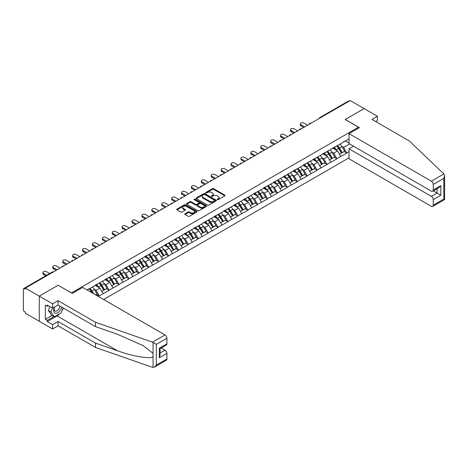 <?xml version="1.0" encoding="UTF-8"?>
<svg xmlns="http://www.w3.org/2000/svg" width="468" height="468" viewBox="0 0 468 468"><rect width="100%" height="100%" fill="white"/><g stroke="black" fill="none" stroke-linecap="round" stroke-linejoin="round"><path stroke-width="0.7" d="M217.357 199.672A0.614 0.357 0 0 0 218.228 199.672L224.851 195.852A0.883 0.509 0 0 0 225.108 195.489A0.883 0.509 0 0 0 224.851 195.133L213.636 188.657A0.883 0.509 0 0 0 212.39 188.657L205.768 192.477A0.614 0.357 0 0 0 206.645 192.98L207.499 192.488A2.82 1.626 0 0 1 211.489 192.488L212.419 193.027A2.82 1.626 0 0 1 213.244 194.179A2.82 1.626 0 0 1 212.419 195.331L211.565 195.823A0.614 0.357 0 0 0 212.437 196.326L213.291 195.835A2.82 1.626 0 0 1 217.281 195.835L218.217 196.373A2.82 1.626 0 0 1 219.042 197.525A2.82 1.626 0 0 1 218.217 198.672L217.357 199.169A0.614 0.357 0 0 0 217.357 199.672L217.357 199.169M185.041 213.765A0.883 0.509 0 0 0 184.778 214.122A0.883 0.509 0 0 0 185.041 214.484L188.183 216.298A0.883 0.509 0 0 0 189.429 216.298L196.782 212.057A0.883 0.509 0 0 0 197.04 211.694A0.883 0.509 0 0 0 196.782 211.337L185.568 204.861A0.883 0.509 0 0 0 184.322 204.861L176.968 209.108A0.883 0.509 0 0 0 176.711 209.465A0.883 0.509 0 0 0 176.968 209.822L180.771 212.022A0.883 0.509 0 0 0 182.017 212.022L185.164 210.202A0.883 0.509 0 0 0 185.422 209.845A0.883 0.509 0 0 0 185.164 209.483L183.28 208.395A2.358 1.363 0 0 1 182.59 207.435A2.358 1.363 0 0 1 184.041 206.177A2.358 1.363 0 0 1 186.615 206.47L193.998 210.735A2.358 1.363 0 0 1 194.688 211.694A2.358 1.363 0 0 1 193.231 212.952A2.358 1.363 0 0 1 190.663 212.659L189.429 211.945A0.883 0.509 0 0 0 188.183 211.945L185.041 213.765L185.041 214.484M58.184 285.211L39.271 296.133L25.366 288.107L350.222 100.556L364.122 108.582L345.209 119.498L358.535 127.197L71.51 292.904L58.184 285.287M207.564 205.113A0.883 0.509 0 0 0 208.81 205.113L216.157 200.866A0.883 0.509 0 0 0 216.415 200.509A0.883 0.509 0 0 0 216.157 200.146L204.943 193.676A0.883 0.509 0 0 0 203.697 193.676L196.349 197.917A0.883 0.509 0 0 0 196.086 198.28A0.883 0.509 0 0 0 196.349 198.637L207.564 205.113M194.442 199.807A0.614 0.357 0 0 1 195.068 199.894L195.068 199.157L206.47 205.744A0.883 0.509 0 0 1 206.727 206.101A0.883 0.509 0 0 1 206.47 206.464L199.122 210.705A0.883 0.509 0 0 1 197.876 210.705L186.662 204.229L186.662 203.51A0.883 0.509 0 0 0 186.399 203.872A0.883 0.509 0 0 0 186.662 204.229M186.662 203.51L189.803 201.696A0.883 0.509 0 0 1 191.049 201.696L195.601 204.323A0.883 0.509 0 0 0 196.847 204.323L198.935 203.118A0.883 0.509 0 0 0 199.192 202.755A0.883 0.509 0 0 0 198.935 202.398L194.197 199.66A0.614 0.357 0 0 1 195.068 199.157M103.627 299.502L349.017 157.833M358.535 127.197L358.535 128.15M87.223 290.031L89.318 288.598L87.03 289.92M89.318 288.82L349.017 138.885M349.017 151.638L346.759 152.937L343.588 147.443L341.827 146.425M336.744 145.969A6.014 3.475 -120 0 1 338.803 148.374L341.605 153.007L344.05 151.591L346.759 152.937M346.759 153.159L336.861 158.658L333.684 153.159L331.929 152.141M326.845 151.685A6.014 3.475 -120 0 1 328.905 154.095L331.707 158.722L334.146 157.312L336.861 158.658M336.861 158.874L326.956 164.373L323.786 158.874L322.025 157.862M316.941 157.4A6.014 3.475 -120 0 1 319 159.81L321.803 164.438L324.248 163.028L326.956 164.373M326.956 164.59L317.058 170.089L313.882 164.59L312.127 163.578M307.037 163.121A6.014 3.475 -120 0 1 309.096 165.526L311.899 170.153L314.344 168.743L317.058 170.089M317.058 170.311L307.154 175.804L303.984 170.311L302.223 169.293M297.139 168.837A6.014 3.475 -120 0 1 299.198 171.241L302 175.869L304.446 174.459L307.154 175.804M307.154 176.026L297.25 181.52L294.079 176.026L292.319 175.009M287.235 174.552A6.014 3.475 -120 0 1 289.294 176.962L292.096 181.59L294.542 180.174L297.25 181.52M297.25 181.742L287.352 187.241L284.175 181.742L282.42 180.73M277.337 180.268A6.014 3.475 -120 0 1 279.396 182.678L282.198 187.305L284.638 185.895L287.352 187.241M287.352 187.457L277.448 192.956L274.277 187.457L272.516 186.445M267.433 185.983A6.014 3.475 -120 0 1 269.492 188.393L272.294 193.021L274.739 191.611L277.448 192.956M277.448 193.173L267.55 198.672L264.373 193.173L262.618 192.161M257.529 191.704A6.014 3.475 -120 0 1 259.588 194.109L262.39 198.736L264.835 197.326L267.55 198.672M267.55 198.894L257.646 204.387L254.475 198.894L252.714 197.876M247.63 197.42A6.014 3.475 -120 0 1 249.69 199.824L252.492 204.457L254.937 203.042L257.646 204.387M257.646 204.61L247.742 210.109L244.571 204.61L242.81 203.592M237.726 203.135A6.014 3.475 -120 0 1 239.786 205.546L242.588 210.173L245.033 208.763L247.742 210.109M247.742 210.325L237.843 215.824L234.667 210.325L232.912 209.313M227.828 208.851A6.014 3.475 -120 0 1 229.887 211.261L232.69 215.888L235.129 214.479L237.843 215.824M237.843 216.04L227.939 221.539L224.769 216.04L223.008 215.028M217.924 214.572A6.014 3.475 -120 0 1 219.983 216.976L222.786 221.604L225.231 220.194L227.939 221.539M227.939 221.762L218.041 227.255L214.865 221.762L213.11 220.744M208.02 220.288A6.014 3.475 -120 0 1 210.079 222.692L212.881 227.319L215.327 225.909L218.041 227.255M218.041 227.477L208.137 232.97L204.966 227.477L203.206 226.459M198.122 226.003A6.014 3.475 -120 0 1 200.181 228.407L202.983 233.041L205.429 231.625L208.137 232.97M208.137 233.193L198.233 238.692L195.062 233.193L193.302 232.175M188.218 231.719A6.014 3.475 -120 0 1 190.277 234.129L193.079 238.756L195.525 237.346L198.233 238.692M198.233 238.908L188.335 244.407L185.158 238.908L183.403 237.896M178.32 237.434A6.014 3.475 -120 0 1 180.373 239.844L183.181 244.471L185.62 243.062L188.335 244.407M188.335 244.624L178.431 250.123L175.26 244.624L173.499 243.612M168.416 243.155A6.014 3.475 -120 0 1 170.475 245.56L173.277 250.187L175.722 248.777L178.431 250.123M178.431 250.345L168.533 255.838L165.356 250.345L163.601 249.327M158.512 248.871A6.014 3.475 -120 0 1 160.571 251.275L163.373 255.902L165.818 254.493L168.533 255.838M168.533 256.06L158.629 261.553L155.452 256.06L153.697 255.042M148.613 254.586A6.014 3.475 -120 0 1 150.673 256.996L153.475 261.624L155.92 260.214L158.629 261.553M158.629 261.776L148.725 267.275L145.554 261.776L143.793 260.764M138.709 260.302A6.014 3.475 -120 0 1 140.769 262.712L143.571 267.339L146.016 265.929L148.725 267.275M148.725 267.491L138.826 272.99L135.65 267.491L133.895 266.479M128.811 266.023A6.014 3.475 -120 0 1 130.864 268.427L133.672 273.055L136.112 271.645L138.826 272.99M138.826 273.213L128.922 278.706L125.752 273.207L123.991 272.195M118.907 271.738A6.014 3.475 -120 0 1 120.966 274.143L123.768 278.77L126.214 277.36L128.922 278.706M128.922 278.928L119.024 284.421L115.848 278.928L114.093 277.91M109.003 277.454A6.014 3.475 -120 0 1 111.062 279.858L113.864 284.491L116.31 283.076L119.024 284.421M119.024 284.643L109.12 290.142L105.943 284.643L104.188 283.626M99.105 283.169A6.014 3.475 -120 0 1 101.164 285.579L103.966 290.207L106.412 288.797L109.12 290.142M109.12 290.359L99.216 295.858L96.045 290.359L94.284 289.347M95.747 294.951L96.507 294.512L99.216 295.858M99.216 296.074L98.456 296.519M95.852 284.825L99.216 283.105M96.045 290.359L99.918 288.124L95.027 285.304M103.089 293.623L99.918 288.124M105.756 279.109L109.12 277.389M105.943 284.643L109.816 282.409L104.931 279.583M112.993 287.902L109.816 282.409M115.66 273.394L119.024 271.668M115.848 278.928L119.72 276.693L114.83 273.868M122.891 282.186L119.72 276.693M125.559 267.678L128.922 265.953M125.752 273.207L129.624 270.972L124.734 268.152M132.795 276.471L129.624 270.972M135.463 261.957L138.826 260.237M135.65 267.491L139.522 265.257L134.638 262.437M142.699 270.756L139.522 265.257M145.361 256.242L148.725 254.522M145.554 261.776L149.427 259.541L144.536 256.721M152.597 265.04L149.427 259.541M155.265 250.526L158.629 248.806M155.452 256.06L159.325 253.826L154.44 251M162.501 259.319L159.325 253.826M165.169 244.811L168.533 243.085M165.356 250.345L169.229 248.11L164.338 245.285M172.399 253.603L169.229 248.11M175.067 239.095L178.431 237.37M175.26 244.624L179.133 242.389L174.242 239.569M182.304 247.888L179.133 242.389M184.971 233.374L188.335 231.654M185.158 238.908L189.031 236.673L184.146 233.854M192.208 242.172L189.031 236.673M194.869 227.659L198.233 225.939M195.062 233.193L198.935 230.958L194.044 228.138M202.106 236.457L198.935 230.958M204.773 221.943L208.137 220.217M204.966 227.477L208.833 225.243L203.949 222.417M212.01 230.736L208.833 225.243M214.677 216.228L218.041 214.502M214.865 221.762L218.737 219.521L213.847 216.702M221.908 225.02L218.737 219.521M224.576 210.506L227.939 208.786M224.769 216.04L228.641 213.806L223.751 210.986M231.812 219.305L228.641 213.806M234.48 204.791L237.843 203.071M234.667 210.325L238.54 208.09L233.655 205.271M241.716 213.589L238.54 208.09M244.378 199.076L247.742 197.356M244.571 204.61L248.444 202.375L243.553 199.549M251.614 207.868L248.444 202.375M254.282 193.36L257.646 191.634M254.475 198.894L258.342 196.659L253.457 193.834M261.518 202.153L258.342 196.659M264.186 187.645L267.55 185.919M264.373 193.173L268.246 190.938L263.361 188.118M271.417 196.437L268.246 190.938M274.084 181.923L277.448 180.203M274.277 187.457L278.15 185.223L273.259 182.403M281.321 190.722L278.15 185.223M283.988 176.208L287.352 174.488M284.175 181.742L288.048 179.507L283.163 176.688M291.225 185.006L288.048 179.507M293.886 170.492L297.25 168.767M294.079 176.026L297.952 173.792L293.062 170.966M301.123 179.285L297.952 173.792M303.79 164.777L307.154 163.051M303.984 170.311L307.85 168.071L302.966 165.251M311.027 173.569L307.85 168.071M313.695 159.056L317.058 157.336M313.882 164.59L317.754 162.355L312.87 159.535M320.931 167.854L317.754 162.355M323.593 153.34L326.956 151.62M323.786 158.874L327.659 156.64L322.768 153.82M330.829 162.139L327.659 156.64M333.497 147.625L336.861 145.905M333.684 153.159L337.557 150.924L332.672 148.099M340.733 156.417L337.557 150.924M349.268 101.106L320.516 117.702M320.112 117.936A1.345 0.778 120 0 1 320.451 117.667A1.345 0.778 60 0 0 319.779 117.603L348.531 101A1.345 0.778 60 0 1 349.204 101.065M343.395 141.909L346.759 140.184M343.588 147.443L349.619 143.963M345.396 140.973L349.017 143.062M59.904 313.607A10.097 5.832 -60 0 1 57.102 315.882L47.268 321.563L52.597 324.64L52.597 328.969L39.271 321.27L39.271 296.133L58.12 285.246L72.277 293.418L82.684 287.411L165.005 334.942A2.691 1.556 60 0 1 166.912 338.235L156.341 344.337L152.48 342.172L95.507 322.294L58.055 300.672L52.597 303.826L39.271 296.133L39.271 321.27L25.366 313.244L25.366 312.144L24.354 311.559A1.345 0.778 -120 0 1 23.4 309.91L23.4 289.171A1.345 0.778 -120 0 1 23.681 288.551A1.345 0.778 -120 0 1 24.354 288.621L25.366 289.206L25.366 288.107M338.662 148.485L338.978 148.666M328.764 154.2L329.074 154.381M318.86 159.916L319.176 160.097M308.962 165.637L309.272 165.818M299.058 171.352L299.374 171.534M289.154 177.068L289.47 177.249M279.256 182.783L279.566 182.965M269.352 188.499L269.667 188.68M259.453 194.22L259.763 194.401M249.549 199.935L249.865 200.117M239.645 205.651L239.961 205.832M229.747 211.366L230.057 211.548M219.843 217.082L220.159 217.263M209.939 222.803L210.255 222.984M200.041 228.519L200.357 228.7M190.137 234.234L190.453 234.415M180.239 239.949L180.549 240.131M170.334 245.671L170.65 245.852M160.43 251.386L160.746 251.568M150.532 257.102L150.848 257.283M140.628 262.817L140.944 262.998M130.73 268.533L131.04 268.714M120.826 274.254L121.142 274.435M110.922 279.969L111.238 280.151M101.024 285.685L101.34 285.866M91.12 291.4L91.436 291.582M217.602 199.76L218.217 199.409A2.82 1.626 0 0 0 219.042 198.256L219.042 197.525M213.244 194.179L213.244 194.91A2.82 1.626 0 0 1 212.419 196.063L211.811 196.414M224.851 195.133L224.851 195.852L213.636 189.388A0.883 0.509 0 0 0 212.39 189.388L206.019 193.068M216.146 200.877L204.943 194.407A0.883 0.509 0 0 0 203.697 194.407L196.361 198.643L196.349 197.917M214.601 200.76A0.614 0.357 0 0 0 214.601 200.257L204.756 194.571A0.614 0.357 0 0 0 203.884 194.571L202.983 195.097A2.82 1.626 0 0 0 202.158 196.244A2.82 1.626 0 0 0 202.983 197.397L209.711 201.281A2.82 1.626 0 0 0 213.701 201.281L214.601 200.76L214.601 201.492A0.614 0.357 0 0 0 214.783 201.24L214.783 200.509M202.158 196.244L202.158 196.981A2.82 1.626 0 0 0 202.983 198.128L202.983 197.397M214.601 201.492L213.701 202.012A2.82 1.626 0 0 1 209.711 202.012L202.983 198.128M186.673 204.241L189.803 202.428L189.803 201.696M199.192 202.755L199.192 203.492A0.883 0.509 0 0 1 198.935 203.849L196.847 205.054A0.883 0.509 0 0 1 195.601 205.054L191.049 202.428A0.883 0.509 0 0 0 189.803 202.428M195.068 199.894L206.458 206.47M200.322 207.049A2.358 1.363 0 0 0 202.89 207.342A2.358 1.363 0 0 0 204.34 206.084A2.358 1.363 0 0 0 203.65 205.124L201.053 203.621A0.883 0.509 0 0 0 199.807 203.621L197.718 204.826A0.883 0.509 0 0 0 197.461 205.183A0.883 0.509 0 0 0 197.718 205.546L200.322 207.049L200.322 207.78A2.358 1.363 0 0 0 202.89 208.073A2.358 1.363 0 0 0 204.34 206.815L204.34 206.084M197.461 205.183L197.461 205.92A0.883 0.509 0 0 0 197.718 206.277L197.718 205.546M200.322 207.78L197.718 206.277M194.688 211.694L194.688 212.431A2.358 1.363 0 0 1 193.231 213.683A2.358 1.363 0 0 1 190.663 213.39L189.429 212.683A0.883 0.509 0 0 0 188.183 212.683L185.053 214.49M182.59 207.435L182.59 208.166A2.358 1.363 0 0 0 183.28 209.126L183.28 208.395M185.152 210.208L183.28 209.126M196.771 212.062L185.568 205.592A0.883 0.509 0 0 0 184.322 205.592L176.98 209.834M300.965 124.74L300.965 125.839A2.065 1.193 180 0 1 300.362 124.997L300.362 123.897A2.065 1.193 0 0 0 300.965 124.74L304.645 126.863M307.57 125.178L303.884 123.055A2.065 1.193 0 0 0 301.638 122.797A2.065 1.193 0 0 0 300.362 123.897M339.967 144.109A7.359 4.247 60 0 1 341.897 146.537L339.452 147.946A7.359 4.247 -120 0 0 337.522 145.519M339.452 147.946L342.254 152.574L344.7 151.164L341.897 146.537M341.605 153.007L342.254 152.574M344.05 151.591L344.7 151.164M333.315 147.73A6.014 3.475 60 0 1 334.971 149.432M334.251 147.408A7.359 4.247 60 0 1 336.182 149.83L336.457 150.286M339.47 154.235L341.429 153.048L338.627 148.42A7.359 4.247 -120 0 0 336.697 145.998M341.429 153.048L339.446 154.194M300.965 125.839L303.697 127.413M291.067 130.455L291.067 131.555A2.065 1.193 180 0 1 290.458 130.712L290.458 129.613A2.065 1.193 0 0 0 291.067 130.455L294.746 132.584M297.666 130.894L293.986 128.77A2.065 1.193 0 0 0 291.734 128.513A2.065 1.193 0 0 0 290.458 129.613M330.063 149.824A7.359 4.247 60 0 1 331.993 152.252L329.548 153.662A7.359 4.247 -120 0 0 327.623 151.234M329.548 153.662L332.356 158.289L334.795 156.879L331.993 152.252M331.707 158.722L332.356 158.289M334.146 157.312L334.795 156.879M323.411 153.446A6.014 3.475 60 0 1 325.073 155.148M324.353 153.124A7.359 4.247 60 0 1 326.284 155.551L326.559 156.008M329.571 159.957L331.525 158.769L328.723 154.136A7.359 4.247 -120 0 0 326.799 151.714M331.525 158.769L329.542 159.91M291.067 131.555L293.793 133.134M281.163 136.17L281.163 137.27A2.065 1.193 180 0 1 280.56 136.428L280.56 135.328A2.065 1.193 0 0 0 281.163 136.17L284.842 138.3M287.761 136.615L284.082 134.486A2.065 1.193 0 0 0 281.83 134.228A2.065 1.193 0 0 0 280.56 135.328M320.165 155.54A7.359 4.247 60 0 1 322.089 157.968L319.65 159.377A7.359 4.247 -120 0 0 317.719 156.956M319.65 159.377L322.452 164.005L324.897 162.595L322.089 157.968M321.803 164.438L322.452 164.005M324.248 163.028L324.897 162.595M313.513 159.161A6.014 3.475 60 0 1 315.169 160.863M314.449 158.839A7.359 4.247 60 0 1 316.38 161.267L316.655 161.723M319.667 165.672L321.627 164.484L318.825 159.857A7.359 4.247 -120 0 0 316.894 157.429M321.627 164.484L319.644 165.631M281.163 137.27L283.889 138.85M271.259 141.892L271.259 142.992A2.065 1.193 180 0 1 270.656 142.149L270.656 141.049A2.065 1.193 0 0 0 271.259 141.892L274.944 144.015M277.863 142.331L274.178 140.207A2.065 1.193 0 0 0 271.931 139.944A2.065 1.193 0 0 0 270.656 141.049M310.261 161.261A7.359 4.247 60 0 1 312.191 163.683L309.746 165.093A7.359 4.247 -120 0 0 307.815 162.671M309.746 165.093L312.548 169.726L314.993 168.31L312.191 163.683M311.899 170.153L312.548 169.726M314.344 168.743L314.993 168.31M303.609 164.882A6.014 3.475 60 0 1 305.271 166.579M304.551 164.555A7.359 4.247 60 0 1 306.476 166.982L306.756 167.439M309.763 171.387L311.723 170.2L308.921 165.573A7.359 4.247 -120 0 0 306.99 163.145M311.723 170.2L309.74 171.346M271.259 142.992L273.991 144.565M261.36 147.607L261.36 148.707A2.065 1.193 180 0 1 260.752 147.865L260.752 146.765A2.065 1.193 0 0 0 261.36 147.607L265.04 149.731M267.959 148.046L264.28 145.922A2.065 1.193 0 0 0 262.027 145.665A2.065 1.193 0 0 0 260.752 146.765M300.362 166.977A7.359 4.247 60 0 1 302.287 169.404L299.848 170.814A7.359 4.247 -120 0 0 297.917 168.386M299.848 170.814L302.65 175.441L305.089 174.032L302.287 169.404M302 175.869L302.65 175.441M304.446 174.459L305.089 174.032M293.705 170.598A6.014 3.475 60 0 1 295.366 172.3M294.647 170.276A7.359 4.247 60 0 1 296.577 172.698L296.852 173.154M299.865 177.103L301.825 175.915L299.023 171.288A7.359 4.247 -120 0 0 297.092 168.86M301.825 175.915L299.842 177.062M261.36 148.707L264.087 150.281M251.456 153.323L251.456 154.422A2.065 1.193 180 0 1 250.854 153.58L250.854 152.48A2.065 1.193 0 0 0 251.456 153.323L255.136 155.446M258.061 153.761L254.376 151.638A2.065 1.193 0 0 0 252.129 151.38A2.065 1.193 0 0 0 250.854 152.48M290.458 172.692A7.359 4.247 60 0 1 292.389 175.12L289.944 176.53A7.359 4.247 -120 0 0 288.013 174.102M289.944 176.53L292.746 181.157L295.191 179.747L292.389 175.12M292.096 181.59L292.746 181.157M294.542 180.174L295.191 179.747M283.807 176.313A6.014 3.475 60 0 1 285.462 178.016M284.743 175.991A7.359 4.247 60 0 1 286.673 178.419L286.948 178.875M289.961 182.818L291.921 181.631L289.119 177.003A7.359 4.247 -120 0 0 287.188 174.582M291.921 181.631L289.938 182.777M251.456 154.422L254.188 155.996M54.417 307.102A5.832 3.37 120 0 0 55.674 313.32A5.832 3.37 120 0 0 61.688 307.096M54.727 306.92A3.996 2.305 120 0 0 54.99 311.033A3.996 2.305 120 0 0 55.575 311.208A3.996 2.305 120 0 0 59.81 306.014M63.092 307.909L61.168 312.881L54.311 316.836L51.772 315.368L48.344 310.495L49.865 306.575M54.311 316.836L50.883 311.963L52.404 308.043M48.344 310.495L50.883 311.963M443.869 173.938L444.6 175.716L443.81 178.372L433.245 184.474A2.691 1.556 -120 0 0 431.338 181.174L443.869 173.938L409.441 141.049L371.99 119.428L377.448 116.275L364.122 108.582L345.267 119.463L359.424 127.635L349.017 133.643L431.338 181.174M377.448 116.275L377.448 120.598L375.74 121.586M353.521 146.215L349.017 148.818L349.017 158.787L431.338 206.312A2.691 1.556 -120 0 0 432.684 206.446A2.691 1.556 -120 0 0 433.245 205.212L433.245 199.643A2.691 1.556 -120 0 0 431.338 196.344L437.053 193.05L440.862 195.244L433.245 199.643M349.017 148.818L431.338 196.344M349.017 133.643L349.017 143.612L431.338 191.143A2.691 1.556 -120 0 0 432.684 191.277A2.691 1.556 -120 0 0 433.245 190.043L433.245 184.474M433.333 190.903L437.053 193.05L437.053 188.756M433.245 190.043L440.862 185.644L438.955 187.656L432.684 191.277M433.245 205.212L443.81 199.111L444.214 199.345M52.597 324.64L58.055 321.493L95.507 343.108L95.507 347.437L152.48 367.31L154.44 367.093L156.341 365.081L166.912 358.979A2.691 1.556 60 0 1 166.356 360.214L154.44 367.093M95.507 343.108L117.638 350.836C133.362 356.546 150.977 359.383 153.048 356.534L153.048 353.346L143.161 345.659L117.638 334.345L95.507 326.623L58.055 305.001L52.597 308.149L47.268 305.072L47.268 306.248L45.361 305.148L45.361 319.293L47.268 320.393L53.867 316.579M58.055 321.493L58.055 325.816L52.597 328.969M95.507 347.437L58.055 325.816M166.912 338.235L166.912 343.805A2.691 1.556 60 0 1 166.356 345.039L160.085 348.66L160.085 355.154L159.296 357.804L159.296 348.204C160.325 348.8 160.325 348.8 159.296 348.204L166.912 343.805M52.597 303.826L52.597 308.149M47.268 321.563L47.268 320.393M58.055 300.672L58.055 305.001M95.507 322.294L95.507 326.623M160.085 352.954L165.005 350.111A2.691 1.556 60 0 1 166.912 353.41L166.912 358.979M165.005 350.111L161.29 347.964M63.344 308.049A10.097 5.832 -60 0 1 61.905 310.968M48.28 305.657L47.268 306.248M45.361 319.293L51.966 315.479M241.558 159.038L241.558 160.138A2.065 1.193 180 0 1 240.95 159.296L240.95 158.196A2.065 1.193 0 0 0 241.558 159.038L245.238 161.167M248.157 159.483L244.477 157.353A2.065 1.193 0 0 0 242.225 157.096A2.065 1.193 0 0 0 240.95 158.196M280.554 178.407A7.359 4.247 60 0 1 282.485 180.835L280.039 182.245A7.359 4.247 -120 0 0 278.115 179.817M280.039 182.245L282.842 186.872L285.287 185.463L282.485 180.835M282.198 187.305L282.842 186.872M284.638 185.895L285.287 185.463M273.903 182.029A6.014 3.475 60 0 1 275.564 183.731M274.845 181.707A7.359 4.247 60 0 1 276.775 184.135L277.05 184.591M280.063 188.54L282.017 187.352L279.215 182.725A7.359 4.247 -120 0 0 277.29 180.297M282.017 187.352L280.034 188.493M241.558 160.138L244.284 161.717M231.654 164.759L231.654 165.859A2.065 1.193 180 0 1 231.052 165.011L231.052 163.911A2.065 1.193 0 0 0 231.654 164.759L235.334 166.883M238.253 165.198L234.573 163.069A2.065 1.193 0 0 0 232.321 162.811A2.065 1.193 0 0 0 231.052 163.911M270.656 184.129A7.359 4.247 60 0 1 272.581 186.551L270.141 187.96A7.359 4.247 -120 0 0 268.211 185.539M270.141 187.96L272.943 192.588L275.389 191.178L272.581 186.551M272.294 193.021L272.943 192.588M274.739 191.611L275.389 191.178M264.005 187.744A6.014 3.475 60 0 1 265.66 189.446M264.941 187.422A7.359 4.247 60 0 1 266.871 189.85L267.146 190.306M270.159 194.255L272.119 193.068L269.316 188.44A7.359 4.247 -120 0 0 267.386 186.012M272.119 193.068L270.135 194.214M231.654 165.859L234.38 167.433M221.75 170.475L221.75 171.575A2.065 1.193 180 0 1 221.148 170.732L221.148 169.632A2.065 1.193 0 0 0 221.75 170.475L225.436 172.598M228.355 170.914L224.669 168.79A2.065 1.193 0 0 0 222.423 168.527A2.065 1.193 0 0 0 221.148 169.632M260.752 189.844A7.359 4.247 60 0 1 262.683 192.266L260.237 193.682A7.359 4.247 -120 0 0 258.307 191.254M260.237 193.682L263.039 198.309L265.485 196.893L262.683 192.266M262.39 198.736L263.039 198.309M264.835 197.326L265.485 196.893M254.101 193.465A6.014 3.475 60 0 1 255.762 195.168M255.042 193.144A7.359 4.247 60 0 1 256.967 195.565L257.248 196.022M260.255 199.971L262.215 198.783L259.412 194.156A7.359 4.247 -120 0 0 257.482 191.728M262.215 198.783L260.231 199.93M221.75 171.575L224.482 173.148M211.852 176.19L211.852 177.29A2.065 1.193 180 0 1 211.244 176.448L211.244 175.348A2.065 1.193 0 0 0 211.852 176.19L215.532 178.314M218.451 176.629L214.771 174.505A2.065 1.193 0 0 0 212.519 174.248A2.065 1.193 0 0 0 211.244 175.348M250.854 195.56A7.359 4.247 60 0 1 252.779 197.987L250.339 199.397A7.359 4.247 -120 0 0 248.409 196.969M250.339 199.397L253.141 204.025L255.581 202.615L252.779 197.987M252.492 204.457L253.141 204.025M254.937 203.042L255.581 202.615M244.197 199.181A6.014 3.475 60 0 1 245.858 200.883M245.138 198.859A7.359 4.247 60 0 1 247.069 201.281L247.344 201.737M250.357 205.686L252.316 204.498L249.508 199.871A7.359 4.247 -120 0 0 247.584 197.449M252.316 204.498L250.333 205.645M211.852 177.29L214.578 178.864M201.948 181.906L201.948 183.006A2.065 1.193 180 0 1 201.345 182.163L201.345 181.063A2.065 1.193 0 0 0 201.948 181.906L205.627 184.035M208.552 182.344L204.867 180.221A2.065 1.193 0 0 0 202.621 179.964A2.065 1.193 0 0 0 201.345 181.063M240.95 201.275A7.359 4.247 60 0 1 242.88 203.703L240.435 205.113A7.359 4.247 -120 0 0 238.504 202.685M240.435 205.113L243.237 209.74L245.682 208.33L242.88 203.703M242.588 210.173L243.237 209.74M245.033 208.763L245.682 208.33M234.298 204.896A6.014 3.475 60 0 1 235.954 206.599M235.234 204.574A7.359 4.247 60 0 1 237.165 207.002L237.44 207.459M240.453 211.401L242.412 210.22L239.61 205.587A7.359 4.247 -120 0 0 237.68 203.165M242.412 210.22L240.429 211.361M201.948 183.006L204.68 184.579M192.05 187.621L192.05 188.721A2.065 1.193 180 0 1 191.441 187.879L191.441 186.779A2.065 1.193 0 0 0 192.05 187.621L195.729 189.751M198.648 188.066L194.969 185.936A2.065 1.193 0 0 0 192.717 185.679A2.065 1.193 0 0 0 191.441 186.779M231.046 206.991A7.359 4.247 60 0 1 232.976 209.418L230.531 210.828A7.359 4.247 -120 0 0 228.606 208.406M230.531 210.828L233.333 215.456L235.778 214.046L232.976 209.418M232.69 215.888L233.333 215.456M235.129 214.479L235.778 214.046M224.394 210.612A6.014 3.475 60 0 1 226.056 212.314M225.336 210.29A7.359 4.247 60 0 1 227.267 212.718L227.542 213.174M230.554 217.123L232.508 215.935L229.706 211.308A7.359 4.247 -120 0 0 227.781 208.88M232.508 215.935L230.525 217.076M192.05 188.721L194.776 190.3M182.146 193.343L182.146 194.442A2.065 1.193 180 0 1 181.543 193.6L181.543 192.5A2.065 1.193 0 0 0 182.146 193.343L185.825 195.466M188.744 193.781L185.065 191.652A2.065 1.193 0 0 0 182.812 191.394A2.065 1.193 0 0 0 181.543 192.5M221.148 212.712A7.359 4.247 60 0 1 223.072 215.134L220.633 216.544A7.359 4.247 -120 0 0 218.702 214.122M220.633 216.544L223.435 221.177L225.88 219.761L223.072 215.134M222.786 221.604L223.435 221.177M225.231 220.194L225.88 219.761M214.496 216.333A6.014 3.475 60 0 1 216.152 218.029M215.432 216.005A7.359 4.247 60 0 1 217.363 218.433L217.638 218.889M220.65 222.838L222.61 221.651L219.808 217.023A7.359 4.247 -120 0 0 217.877 214.596M222.61 221.651L220.627 222.797M182.146 194.442L184.872 196.016M172.242 199.058L172.242 200.158A2.065 1.193 180 0 1 171.639 199.315L171.639 198.216A2.065 1.193 0 0 0 172.242 199.058L175.927 201.181M178.846 199.497L175.161 197.373A2.065 1.193 0 0 0 172.914 197.116A2.065 1.193 0 0 0 171.639 198.216M211.244 218.427A7.359 4.247 60 0 1 213.174 220.849L210.729 222.265A7.359 4.247 -120 0 0 208.798 219.837M210.729 222.265L213.531 226.892L215.976 225.482L213.174 220.849M212.881 227.319L213.531 226.892M215.327 225.909L215.976 225.482M204.592 222.048A6.014 3.475 60 0 1 206.253 223.751M205.534 221.727A7.359 4.247 60 0 1 207.459 224.149L207.739 224.605M210.746 228.554L212.706 227.366L209.904 222.739A7.359 4.247 -120 0 0 207.973 220.311M212.706 227.366L210.723 228.513M172.242 200.158L174.974 201.731M162.343 204.773L162.343 205.873A2.065 1.193 180 0 1 161.735 205.031L161.735 203.931A2.065 1.193 0 0 0 162.343 204.773L166.023 206.897M168.942 205.212L165.262 203.089A2.065 1.193 0 0 0 163.01 202.831A2.065 1.193 0 0 0 161.735 203.931M201.345 224.143A7.359 4.247 60 0 1 203.27 226.57L200.831 227.98A7.359 4.247 -120 0 0 198.9 225.553M200.831 227.98L203.633 232.608L206.072 231.198L203.27 226.57M202.983 233.041L203.633 232.608M205.429 231.625L206.072 231.198M194.688 227.764A6.014 3.475 60 0 1 196.349 229.466M195.63 227.442A7.359 4.247 60 0 1 197.56 229.864L197.835 230.32M200.848 234.269L202.808 233.082L200 228.454A7.359 4.247 -120 0 0 198.075 226.032M202.808 233.082L200.825 234.228M162.343 205.873L165.069 207.447M152.439 210.489L152.439 211.589A2.065 1.193 180 0 1 151.837 210.746L151.837 209.646A2.065 1.193 0 0 0 152.439 210.489L156.119 212.618M159.038 210.928L155.358 208.804A2.065 1.193 0 0 0 153.112 208.547A2.065 1.193 0 0 0 151.837 209.646M191.441 229.858A7.359 4.247 60 0 1 193.372 232.286L190.926 233.696A7.359 4.247 -120 0 0 188.996 231.268M190.926 233.696L193.729 238.323L196.174 236.913L193.372 232.286M193.079 238.756L193.729 238.323M195.525 237.346L196.174 236.913M184.79 233.479A6.014 3.475 60 0 1 186.445 235.182M185.726 233.158A7.359 4.247 60 0 1 187.656 235.585L187.931 236.042M190.944 239.99L192.904 238.803L190.102 234.175A7.359 4.247 -120 0 0 188.171 231.748M192.904 238.803L190.921 239.944M152.439 211.589L155.171 213.168M142.541 216.21L142.541 217.304A2.065 1.193 180 0 1 141.933 216.462L141.933 215.362A2.065 1.193 0 0 0 142.541 216.21L146.221 218.334M149.14 216.649L145.46 214.519A2.065 1.193 0 0 0 143.208 214.262A2.065 1.193 0 0 0 141.933 215.362M181.537 235.574A7.359 4.247 60 0 1 183.468 238.001L181.022 239.411A7.359 4.247 -120 0 0 179.098 236.989M181.022 239.411L183.825 244.039L186.27 242.629L183.468 238.001M183.181 244.471L183.825 244.039M185.62 243.062L186.27 242.629M174.886 239.195A6.014 3.475 60 0 1 176.547 240.897M175.828 238.873A7.359 4.247 60 0 1 177.758 241.301L178.033 241.757M181.046 245.706L183 244.518L180.198 239.891A7.359 4.247 -120 0 0 178.273 237.463M183 244.518L181.017 245.665M142.541 217.304L145.267 218.884M132.637 221.926L132.637 223.025A2.065 1.193 180 0 1 132.034 222.183L132.034 221.083A2.065 1.193 0 0 0 132.637 221.926L136.317 224.049M139.236 222.364L135.556 220.241A2.065 1.193 0 0 0 133.304 219.978A2.065 1.193 0 0 0 132.034 221.083M171.639 241.295A7.359 4.247 60 0 1 173.564 243.717L171.124 245.127A7.359 4.247 -120 0 0 169.194 242.705M171.124 245.127L173.926 249.76L176.372 248.344L173.564 243.717M173.277 250.187L173.926 249.76M175.722 248.777L176.372 248.344M164.988 244.916A6.014 3.475 60 0 1 166.643 246.613M165.924 244.589A7.359 4.247 60 0 1 167.854 247.016L168.129 247.473M171.142 251.421L173.101 250.234L170.299 245.606A7.359 4.247 -120 0 0 168.369 243.179M173.101 250.234L171.118 251.38M132.637 223.025L135.363 224.599M122.733 227.641L122.733 228.741A2.065 1.193 180 0 1 122.13 227.898L122.13 226.799A2.065 1.193 0 0 0 122.733 227.641L126.418 229.765M129.338 228.08L125.652 225.956A2.065 1.193 0 0 0 123.406 225.699A2.065 1.193 0 0 0 122.13 226.799M161.735 247.01A7.359 4.247 60 0 1 163.665 249.438L161.22 250.848A7.359 4.247 -120 0 0 159.29 248.42M161.22 250.848L164.022 255.475L166.468 254.065L163.665 249.438M163.373 255.902L164.022 255.475M165.818 254.493L166.468 254.065M155.084 250.632A6.014 3.475 60 0 1 156.745 252.334M156.025 250.31A7.359 4.247 60 0 1 157.95 252.732L158.231 253.188M161.238 257.137L163.197 255.949L160.395 251.322A7.359 4.247 -120 0 0 158.465 248.894M163.197 255.949L161.214 257.096M122.733 228.741L125.465 230.314M112.835 233.356L112.835 234.456A2.065 1.193 180 0 1 112.226 233.614L112.226 232.514A2.065 1.193 0 0 0 112.835 233.356L116.514 235.48M119.434 233.795L115.754 231.672A2.065 1.193 0 0 0 113.502 231.414A2.065 1.193 0 0 0 112.226 232.514M151.831 252.726A7.359 4.247 60 0 1 153.761 255.154L151.316 256.563A7.359 4.247 -120 0 0 149.391 254.136M151.316 256.563L154.124 261.191L156.564 259.781L153.761 255.154M153.475 261.624L154.124 261.191M155.92 260.214L156.564 259.781M145.179 256.347A6.014 3.475 60 0 1 146.841 258.049M146.121 256.025A7.359 4.247 60 0 1 148.052 258.453L148.327 258.909M151.339 262.852L153.299 261.665L150.491 257.037A7.359 4.247 -120 0 0 148.567 254.615M153.299 261.665L151.316 262.811M112.835 234.456L115.561 236.03M102.931 239.072L102.931 240.172A2.065 1.193 180 0 1 102.328 239.329L102.328 238.23A2.065 1.193 0 0 0 102.931 239.072L106.61 241.201M109.53 239.517L105.85 237.387A2.065 1.193 0 0 0 103.603 237.13A2.065 1.193 0 0 0 102.328 238.23M141.933 258.441A7.359 4.247 60 0 1 143.863 260.869L141.418 262.279A7.359 4.247 -120 0 0 139.487 259.851M141.418 262.279L144.22 266.906L146.665 265.496L143.863 260.869M143.571 267.339L144.22 266.906M146.016 265.929L146.665 265.496M135.281 262.062A6.014 3.475 60 0 1 136.937 263.765M136.217 261.741A7.359 4.247 60 0 1 138.148 264.168L138.423 264.625M141.435 268.574L143.395 267.386L140.593 262.759A7.359 4.247 -120 0 0 138.663 260.331M143.395 267.386L141.412 268.527M102.931 240.172L105.663 241.751M93.027 244.793L93.027 245.893A2.065 1.193 180 0 1 92.424 245.045L92.424 243.951A2.065 1.193 0 0 0 93.027 244.793L96.712 246.917M99.631 245.232L95.952 243.103A2.065 1.193 0 0 0 93.699 242.845A2.065 1.193 0 0 0 92.424 243.951M132.029 264.163A7.359 4.247 60 0 1 133.959 266.584L131.514 267.994A7.359 4.247 -120 0 0 129.589 265.572M131.514 267.994L134.316 272.622L136.761 271.212L133.959 266.584M133.672 273.055L134.316 272.622M136.112 271.645L136.761 271.212M125.377 267.778A6.014 3.475 60 0 1 127.039 269.48M126.319 267.456A7.359 4.247 60 0 1 128.25 269.884L128.524 270.34M131.537 274.289L133.491 273.101L130.689 268.474A7.359 4.247 -120 0 0 128.758 266.046M133.491 273.101L131.508 274.248M93.027 245.893L95.759 247.467M83.128 250.509L83.128 251.608A2.065 1.193 180 0 1 82.526 250.766L82.526 249.666A2.065 1.193 0 0 0 83.128 250.509L86.808 252.632M89.727 250.947L86.048 248.824A2.065 1.193 0 0 0 83.795 248.561A2.065 1.193 0 0 0 82.526 249.666M122.13 269.878A7.359 4.247 60 0 1 124.055 272.3L121.616 273.716A7.359 4.247 -120 0 0 119.685 271.288M121.616 273.716L124.418 278.343L126.863 276.933L124.055 272.3M123.768 278.77L124.418 278.343M126.214 277.36L126.863 276.933M115.479 273.499A6.014 3.475 60 0 1 117.135 275.202M116.415 273.177A7.359 4.247 60 0 1 118.346 275.599L118.62 276.056M121.633 280.004L123.593 278.817L120.791 274.189A7.359 4.247 -120 0 0 118.86 271.762M123.593 278.817L121.61 279.963M83.128 251.608L85.855 253.182M73.224 256.224L73.224 257.324A2.065 1.193 180 0 1 72.622 256.482L72.622 255.382A2.065 1.193 0 0 0 73.224 256.224L76.91 258.348M79.829 256.663L76.144 254.539A2.065 1.193 0 0 0 73.897 254.282A2.065 1.193 0 0 0 72.622 255.382M112.226 275.594A7.359 4.247 60 0 1 114.157 278.021L111.712 279.431A7.359 4.247 -120 0 0 109.781 277.003M111.712 279.431L114.514 284.058L116.959 282.649L114.157 278.021M113.864 284.491L114.514 284.058M116.31 283.076L116.959 282.649M105.575 279.215A6.014 3.475 60 0 1 107.236 280.917M106.517 278.893A7.359 4.247 60 0 1 108.441 281.315L108.722 281.771M111.729 285.72L113.689 284.532L110.887 279.905A7.359 4.247 -120 0 0 108.956 277.483M113.689 284.532L111.706 285.679M73.224 257.324L75.956 258.898M63.326 261.94L63.326 263.039A2.065 1.193 180 0 1 62.718 262.197L62.718 261.097A2.065 1.193 0 0 0 63.326 261.94L67.006 264.069M69.925 262.378L66.245 260.255A2.065 1.193 0 0 0 63.993 259.997A2.065 1.193 0 0 0 62.718 261.097M102.322 281.309A7.359 4.247 60 0 1 104.253 283.737L101.808 285.147A7.359 4.247 -120 0 0 99.883 282.719M101.808 285.147L104.616 289.774L107.055 288.364L104.253 283.737M103.966 290.207L104.616 289.774M106.412 288.797L107.055 288.364M95.671 284.93A6.014 3.475 60 0 1 97.332 286.632M96.613 284.608A7.359 4.247 60 0 1 98.543 287.036L98.818 287.492M101.831 291.441L103.791 290.254L100.983 285.62A7.359 4.247 -120 0 0 99.058 283.199M103.791 290.254L101.808 291.394M63.326 263.039L66.052 264.619M53.422 267.655L53.422 268.755A2.065 1.193 180 0 1 52.82 267.912L52.82 266.813A2.065 1.193 0 0 0 53.422 267.655L57.102 269.784M60.021 268.1L56.341 265.97A2.065 1.193 0 0 0 54.095 265.713A2.065 1.193 0 0 0 52.82 266.813M92.424 287.024A7.359 4.247 60 0 1 94.355 289.452L91.909 290.862A7.359 4.247 -120 0 0 89.979 288.44M91.909 290.862L93.653 293.74M94.355 289.452L97.157 294.079L95.694 294.922M96.507 294.512L97.157 294.079M89.201 288.885A6.014 3.475 -120 0 1 91.26 291.295L92.254 292.933M91.939 292.752L91.084 291.342A7.359 4.247 -120 0 0 89.154 288.914M53.422 268.755L56.154 270.334M43.518 273.376L43.518 274.476A2.065 1.193 180 0 1 42.916 273.634L42.916 272.534A2.065 1.193 0 0 0 43.518 273.376L46.742 275.237M49.666 273.552L46.443 271.692A2.065 1.193 0 0 0 44.191 271.428A2.065 1.193 0 0 0 42.916 272.534M43.518 274.476L45.794 275.787M53.171 272.054L24.354 288.621M53.446 271.896A1.345 0.778 -60 0 0 53.106 272.019A1.345 0.778 -120 0 0 52.434 271.949L23.681 288.551M310.208 123.657A1.345 0.778 120 0 1 310.553 123.382A1.345 0.778 -60 0 1 310.892 123.259M300.31 129.373A1.345 0.778 120 0 1 300.649 129.098A1.345 0.778 -60 0 1 300.988 128.975M290.406 135.088A1.345 0.778 120 0 1 290.745 134.819A1.345 0.778 -60 0 1 291.09 134.69M280.502 140.804A1.345 0.778 120 0 1 280.847 140.535A1.345 0.778 -60 0 1 281.186 140.412M270.603 146.519A1.345 0.778 120 0 1 270.943 146.25A1.345 0.778 -60 0 1 271.288 146.127M260.699 152.24A1.345 0.778 120 0 1 261.045 151.965A1.345 0.778 -60 0 1 261.384 151.843M250.795 157.956A1.345 0.778 120 0 1 251.141 157.687A1.345 0.778 -60 0 1 251.48 157.558M240.897 163.671A1.345 0.778 120 0 1 241.236 163.402A1.345 0.778 -60 0 1 241.582 163.279M230.993 169.387A1.345 0.778 120 0 1 231.338 169.118A1.345 0.778 -60 0 1 231.678 168.995M221.095 175.102A1.345 0.778 120 0 1 221.434 174.833A1.345 0.778 -60 0 1 221.779 174.71M211.191 180.823A1.345 0.778 120 0 1 211.53 180.549A1.345 0.778 -60 0 1 211.875 180.426M201.287 186.539A1.345 0.778 120 0 1 201.632 186.27A1.345 0.778 -60 0 1 201.971 186.141M191.389 192.254A1.345 0.778 120 0 1 191.728 191.985A1.345 0.778 -60 0 1 192.073 191.862M181.485 197.97A1.345 0.778 120 0 1 181.83 197.701A1.345 0.778 -60 0 1 182.169 197.578M171.586 203.691A1.345 0.778 120 0 1 171.926 203.416A1.345 0.778 -60 0 1 172.265 203.293M161.682 209.407A1.345 0.778 120 0 1 162.022 209.132A1.345 0.778 -60 0 1 162.367 209.009M151.778 215.122A1.345 0.778 120 0 1 152.123 214.853A1.345 0.778 -60 0 1 152.463 214.73M141.88 220.837A1.345 0.778 120 0 1 142.219 220.568A1.345 0.778 -60 0 1 142.564 220.446M131.976 226.553A1.345 0.778 120 0 1 132.321 226.284A1.345 0.778 -60 0 1 132.66 226.161M122.078 232.274A1.345 0.778 120 0 1 122.417 231.999A1.345 0.778 -60 0 1 122.756 231.876M112.174 237.99A1.345 0.778 120 0 1 112.513 237.721A1.345 0.778 -60 0 1 112.858 237.592M102.27 243.705A1.345 0.778 120 0 1 102.615 243.436A1.345 0.778 -60 0 1 102.954 243.313M92.371 249.421A1.345 0.778 120 0 1 92.711 249.151A1.345 0.778 -60 0 1 93.056 249.029M82.467 255.136A1.345 0.778 120 0 1 82.813 254.867A1.345 0.778 -60 0 1 83.152 254.744M72.569 260.857A1.345 0.778 120 0 1 72.909 260.582A1.345 0.778 -60 0 1 73.248 260.46M62.665 266.573A1.345 0.778 120 0 1 63.005 266.304A1.345 0.778 -60 0 1 63.35 266.175M218.217 199.409L218.217 198.672M211.565 196.326L211.565 195.823M212.419 196.063L212.419 195.331M205.768 192.98L205.768 192.477M212.39 189.388L212.39 188.657M213.636 189.388L213.636 188.657M203.697 194.407L203.697 193.676M204.943 194.407L204.943 193.676M216.157 200.866L216.157 200.146M209.711 202.012L209.711 201.281M213.701 202.012L213.701 201.281M191.049 202.428L191.049 201.696M195.601 205.054L195.601 204.323M196.847 205.054L196.847 204.323M198.935 203.849L198.935 203.118M206.47 206.464L206.47 205.744M188.183 212.683L188.183 211.945M189.429 212.683L189.429 211.945M190.663 213.39L190.663 212.659M185.164 210.202L185.164 209.483M176.968 209.822L176.968 209.108M184.322 205.592L184.322 204.861M185.568 205.592L185.568 204.861M196.782 212.057L196.782 211.337M338.627 148.42L336.182 149.83M328.723 154.136L326.284 155.551M318.825 159.857L316.38 161.267M308.921 165.573L306.476 166.982M299.023 171.288L296.577 172.698M289.119 177.003L286.673 178.419M443.81 199.111L443.81 178.372M440.862 185.644L440.862 195.244M153.048 367.444L153.048 356.534M153.048 353.346L153.048 342.436M156.341 344.337L156.341 365.081M166.912 353.41L159.296 357.804M152.48 342.172L165.005 334.942M57.102 315.882L117.638 350.836M279.215 182.725L276.775 184.135M269.316 188.44L266.871 189.85M259.412 194.156L256.967 195.565M249.508 199.871L247.069 201.281M239.61 205.587L237.165 207.002M229.706 211.308L227.267 212.718M219.808 217.023L217.363 218.433M209.904 222.739L207.459 224.149M200 228.454L197.56 229.864M190.102 234.175L187.656 235.585M180.198 239.891L177.758 241.301M170.299 245.606L167.854 247.016M160.395 251.322L157.95 252.732M150.491 257.037L148.052 258.453M140.593 262.759L138.148 264.168M130.689 268.474L128.25 269.884M120.791 274.189L118.346 275.599M110.887 279.905L108.441 281.315M100.983 285.62L98.543 287.036M91.084 291.342L90.289 291.798M319.779 117.603A1.345 1.345 0 0 0 319.129 118.503M310.98 123.207A1.345 1.345 0 0 0 309.231 124.219M301.082 128.922A1.345 1.345 0 0 0 299.327 129.934M291.178 134.644A1.345 1.345 0 0 0 289.429 135.656M281.28 140.359A1.345 1.345 0 0 0 279.525 141.371M271.376 146.074A1.345 1.345 0 0 0 269.621 147.087M261.472 151.79A1.345 1.345 0 0 0 259.722 152.802M251.573 157.505A1.345 1.345 0 0 0 249.818 158.517M241.669 163.227A1.345 1.345 0 0 0 239.92 164.239M231.765 168.942A1.345 1.345 0 0 0 230.016 169.954M221.867 174.658A1.345 1.345 0 0 0 220.112 175.67M211.963 180.373A1.345 1.345 0 0 0 210.214 181.385M202.065 186.094A1.345 1.345 0 0 0 200.31 187.101M192.161 191.81A1.345 1.345 0 0 0 190.412 192.822M182.257 197.525A1.345 1.345 0 0 0 180.508 198.537M172.359 203.241A1.345 1.345 0 0 0 170.604 204.253M162.454 208.956A1.345 1.345 0 0 0 160.705 209.968M152.556 214.677A1.345 1.345 0 0 0 150.801 215.689M142.652 220.393A1.345 1.345 0 0 0 140.903 221.405M132.748 226.108A1.345 1.345 0 0 0 130.999 227.12M122.85 231.824A1.345 1.345 0 0 0 121.095 232.836M112.946 237.539A1.345 1.345 0 0 0 111.197 238.551M103.048 243.261A1.345 1.345 0 0 0 101.293 244.273M93.144 248.976A1.345 1.345 0 0 0 91.395 249.988M83.24 254.691A1.345 1.345 0 0 0 81.49 255.703M73.341 260.407A1.345 1.345 0 0 0 71.586 261.419M63.437 266.128A1.345 1.345 0 0 0 61.688 267.134M53.539 271.844A1.345 1.345 0 0 0 52.434 271.949M444.6 175.716L444.6 199.567L432.684 206.446"/></g></svg>
